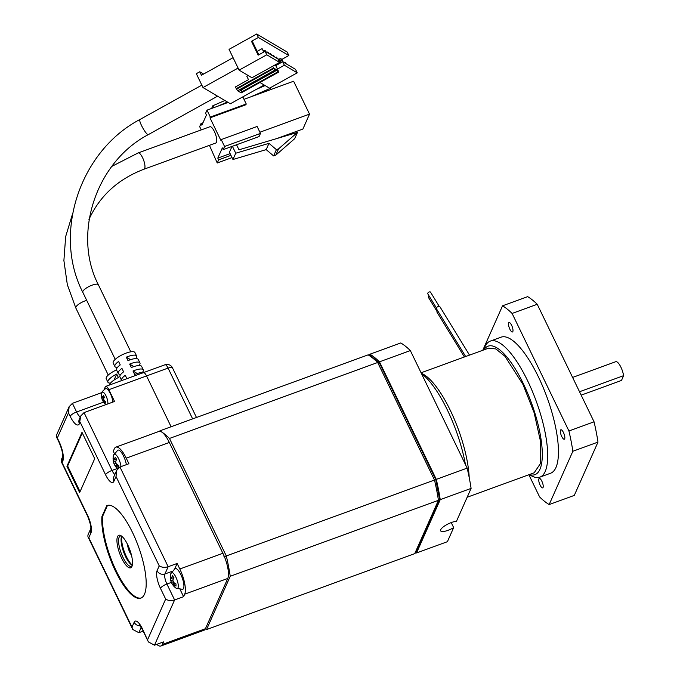 <?xml version="1.0" encoding="UTF-8"?>
<svg xmlns="http://www.w3.org/2000/svg" width="680" height="680" viewBox="0 0 680 680"><rect width="100%" height="100%" fill="white"/><g stroke="black" fill="none" stroke-linecap="round" stroke-linejoin="round"><path stroke-width="1.02" d="M127.576 544.476A8.041 2.508 -110 0 0 129.795 552.33A8.041 2.508 -110 0 0 131.461 555.126M223.873 556.818L434.503 480.029L377.68 362.491L169.49 438.447A108.587 33.881 70 0 0 159.928 430.822L368.118 354.866L369.682 355.036L379.338 362.814L435.761 479.527L439.492 498.78L438.43 500.31A108.587 33.881 -110 0 0 434.503 480.029L435.65 479.544M368.118 354.866A108.587 33.881 -110 0 1 377.68 362.491L379.423 363.239M230.239 576.274L438.43 500.31L414.74 553.622L206.542 629.578L230.239 576.274A108.587 33.881 70 0 0 226.312 555.994L169.49 438.447M439.399 499.469L415.769 552.627L414.74 553.622M127.73 544.799A17.297 5.397 70 0 1 131.996 566.287A17.297 5.397 70 0 1 121.728 558.306A17.297 5.397 70 0 1 116.943 541.229A17.297 5.397 70 0 1 120.794 535.593A17.297 5.397 70 0 1 127.73 544.799M121.507 536.044A16.09 5.024 -110 0 0 120.292 536.044A16.09 5.024 -110 0 0 123.012 557.438A16.09 5.024 -110 0 0 131.316 566.27A16.09 5.024 -110 0 0 132.243 565.488M121.796 536.274A17.297 5.397 -110 0 0 126.395 556.597A17.297 5.397 -110 0 0 132.328 565.123M132.303 565.233A16.09 5.024 70 0 1 131.98 565.08A16.09 5.024 70 0 1 125.528 556.52A16.09 5.024 70 0 1 121.558 536.529A16.09 5.024 70 0 1 121.712 536.206M115.456 571.047A49.266 15.377 -110 0 0 140.896 598.094A49.266 15.377 -110 0 0 132.566 532.567A49.266 15.377 -110 0 0 107.126 505.529A49.266 15.377 -110 0 0 106.76 505.682L101.923 516.562A49.266 15.377 -110 0 0 115.456 571.047M106.76 505.682L107.474 505.418A49.266 15.377 -110 0 0 107.474 505.418L102.638 516.298A49.266 15.377 -110 0 0 116.178 570.784A49.266 15.377 -110 0 0 141.253 597.95M192.644 418.888L168.079 368.084L146.548 375.947L171.105 426.751L146.548 375.947A6.035 1.878 -110 0 0 143.429 372.631A6.035 1.878 70 0 1 146.548 375.947L108.851 389.7L114.546 401.472L84.04 412.607L80.75 415.981L79.416 423.691A15.682 4.896 70 0 1 70.167 416.304L68.493 412.845L57.324 437.971L58.998 441.439A15.682 4.896 70 0 1 62.798 461.065L62.101 462.638L61.234 461.601L61.209 459.943L62.62 456.773A6.035 5.457 24 0 0 62.798 461.065M66.921 466.267L79.636 492.583L94.724 458.66L81.999 432.344L66.921 466.267L67.634 466.004L80.044 491.674M180.157 589.602L183.583 596.683L184.696 594.167A20.111 6.273 -110 0 0 179.817 568.998L177.14 563.457L168.164 566.729C164.688 567.74 161.713 567.443 159.222 565.862L116.033 476.51L116.662 470.373L119.952 466.998L128.928 463.726L126.242 458.184A20.111 6.273 -110 0 0 115.864 447.142A20.111 6.273 -110 0 0 114.384 448.715L113.271 451.231L114.317 453.398M104.116 389.504L105.298 386.861A6.035 1.878 -110 0 1 105.74 386.385A6.035 1.878 -110 0 1 108.851 389.7M102.017 392.53L72.411 403.333L69.13 406.708L68.493 412.845M156.791 644.351A20.111 6.273 -110 0 0 160.88 646L203.949 630.284A20.111 6.273 -110 0 0 205.428 628.711L227.775 578.45A20.111 6.273 -110 0 0 222.887 553.282L169.32 442.467A20.111 6.273 -110 0 0 158.933 431.426L115.864 447.142M183.583 596.683L174.607 599.956L154.496 645.184L163.472 641.912L162.358 644.428A20.111 6.273 -110 0 1 160.88 646M143.182 631.108L138.839 632.697L132.761 629.467L131.996 627.113L134.156 622.242A14.076 4.394 70 0 1 142.46 628.864L148.418 641.954L154.496 645.184M177.14 563.457L174.811 568.701M69.13 406.708L56.431 435.276L56.457 436.942L57.324 437.971M62.101 462.638L87.55 515.279A14.076 4.394 70 0 1 90.967 532.89L88.799 537.761L87.933 536.733L87.907 535.067L90.763 528.649M147.654 639.6L165.665 599.08C168.156 600.669 171.131 600.958 174.607 599.956L166.906 584.027L171.377 582.394M102.638 516.298L101.923 516.562M82.314 432.99L67.634 466.004M88.953 219.462C99.858 195.772 118.218 179.019 144.041 169.192L215.832 143.004A8.644 2.694 -110 0 0 214.37 131.504A8.644 2.694 -110 0 0 209.899 126.752L138.108 152.949L111.852 166.379M110.508 383.112A12.061 3.519 -25.8 0 1 107.907 382.228L106.233 378.769A12.061 3.519 -25.8 0 1 106.326 377.442A12.061 3.519 -25.8 0 1 116.526 369.894M107.907 382.228A12.061 3.519 -25.8 0 1 108.001 380.902A12.061 3.519 -25.8 0 1 116.705 374.068L118.38 377.527A12.061 3.519 154.2 0 0 109.675 384.37A12.061 3.519 154.2 0 0 109.489 385.016M209.431 145.333L217.234 162.996L218.637 159.851L217.796 158.117L222.334 147.908L223.176 149.643L224.57 146.506L221.221 139.578L220.873 140.361L209.993 117.853L210.341 117.062L206.992 110.143L205.598 113.279L206.431 115.013L201.892 125.222L201.059 123.488L199.656 126.633L201.246 129.914M259.896 132.234L309.527 114.121L302.898 129.047L276.981 138.499M201.059 123.488L202.971 122.791M243.993 99.331L293.624 81.226L309.527 114.121M206.992 110.143L228.114 102.433M241.766 97.453L242.887 97.044L246.236 103.972L245.888 104.754L209.993 117.853M210.341 117.062L246.236 103.972M224.57 146.506L260.466 133.407L257.116 126.48L221.221 139.578M223.176 149.643L259.072 136.544L260.466 133.407M232.951 159.502L266.186 149.625L268.974 143.344L235.748 153.221L232.951 159.502L229.44 152.226L232.025 146.412M217.796 158.117L230.112 153.629M247.826 147.16L253.861 145.367M230.953 155.355L218.637 159.851M217.234 162.996L232.033 157.599M118.966 381.556A12.061 3.519 -25.8 0 1 120.054 380.995L120.122 381.14M213.732 107.678L212.815 105.774L211.624 108.451M235.748 153.221L232.39 146.276M236.547 144.763L238.977 149.795L297.475 132.413L294.678 138.694L275.8 155.125L273.615 155.924L266.186 149.625M114.028 380.077L116.705 374.068M250.988 96.781L270.334 88.332L270.674 87.567M265.115 85.553L256.164 89.462M227.409 102.008L217.949 106.139M224.876 100.513L212.815 105.774M268.974 143.344L276.403 149.643L278.587 148.844L297.475 132.413M273.615 155.924L276.403 149.643M278.587 148.844L275.8 155.125M117.487 367.404A12.061 3.519 -25.8 0 1 117.223 367.404A12.061 3.519 -25.8 0 1 114.886 366.52L113.212 363.06A12.061 3.519 -25.8 0 1 119.697 356.15A12.061 3.519 -25.8 0 1 132.608 351.671A12.061 3.519 -25.8 0 1 134.938 352.554L136.612 356.023A12.061 3.519 -25.8 0 1 135.694 358.606M143.684 372.538A12.061 3.519 154.2 0 0 142.647 372.453A12.061 3.519 154.2 0 0 134.674 374.476L132.999 371.017A12.061 3.519 -25.8 0 1 140.972 368.985A12.061 3.519 -25.8 0 1 143.31 369.869L141.635 366.409A12.061 3.519 154.2 0 0 139.298 365.525A12.061 3.519 154.2 0 0 131.325 367.548L129.65 364.089A12.061 3.519 -25.8 0 1 137.624 362.066A12.061 3.519 -25.8 0 1 139.961 362.95L138.286 359.482A12.061 3.519 154.2 0 0 135.949 358.598A12.061 3.519 154.2 0 0 127.976 360.629L126.302 357.161A12.061 3.519 -25.8 0 1 134.274 355.138A12.061 3.519 -25.8 0 1 136.612 356.023M139.961 362.95A12.061 3.519 -25.8 0 1 139.034 365.525M143.31 369.869A12.061 3.519 -25.8 0 1 142.383 372.453M120.836 374.332A12.061 3.519 -25.8 0 1 120.572 374.332A12.061 3.519 -25.8 0 1 118.235 373.447A12.061 3.519 -25.8 0 1 121.924 368.381L123.598 371.841A12.061 3.519 154.2 0 0 119.909 376.916L121.584 380.375A12.061 3.519 -25.8 0 1 125.273 375.309L126.896 378.666M285.132 63.197L284.911 62.152L286.297 63.886M282.455 61.889L282.055 60.46L283.441 62.194M279.582 60.172L279.2 58.769L281.154 62.279L279.582 60.172M276.565 58.123L276.344 57.069L277.729 58.811M273.708 56.423L273.488 55.378L274.873 57.111M270.852 54.731L270.631 53.686L272.017 55.42M267.997 53.04L267.775 51.995L269.161 53.728M265.14 51.348L264.92 50.303L266.305 52.037M263.789 52.037L262.063 48.611L264.061 51.884M217.541 96.169A8.644 1.573 -119 0 1 217.456 96.246A8.644 1.573 -119 0 1 215.662 95.055L230.384 103.768L264.188 85.008M215.662 95.055L203.006 87.55L196.316 73.695L199.767 71.782L203.6 74.043M248.124 75.48L246.815 76.211L248.489 79.671L235.348 86.963L237.618 90.78L241.188 92.897L278.536 72.165L277.942 71.816L242.326 91.587L239.947 90.177L275.561 70.406L274.966 70.048L237.618 90.78M238.102 68.068L203.006 87.55M233.078 57.681L201.441 75.242L199.767 71.782M114.886 366.52A12.061 3.519 -25.8 0 1 118.575 361.454L120.249 364.913A12.061 3.519 154.2 0 0 116.56 369.988L118.235 373.447M239.097 70.133L266.755 54.782L279.607 62.398L251.949 77.749L239.097 70.133L229.05 49.359L256.708 34L287.181 52.054L288.856 55.522L281.936 59.355L282.812 61.166M297.219 72.837L284.368 65.221L282.693 61.753L295.545 69.368L297.219 72.837L269.56 88.188L259.938 82.484M132.999 371.017L137.232 373.524M126.302 357.161L130.534 359.669M129.65 364.089L133.883 366.596M284.368 65.221L277.457 69.054L275.782 65.594L282.693 61.753M266.755 54.782L265.081 51.314L258.171 55.157L251.473 41.302L258.383 37.459L256.708 34M277.958 70.975L277.457 69.054M236.19 88.697L273.53 67.966L272.697 66.232M265.081 51.314L277.933 58.93L279.607 62.398M274.848 65.042L275.782 65.594M281.936 59.355L280.747 58.65L281.716 60.647M288.856 55.522L258.383 37.459M251.473 41.302L252.662 42.007L258.833 54.782M279.752 59.203L280.747 58.65M278.29 70.788L277.695 70.431L278.536 72.165M236.784 89.046L274.125 68.314L273.53 67.966M275.561 70.406L274.72 68.672L277.1 70.082L277.942 71.816M274.125 68.314L274.966 70.048M242.326 91.587L241.018 89.573M277.1 70.082L241.485 89.853M173.85 586.228A13.268 13.268 0 0 0 176.145 588.208L182.639 589.347A11.058 3.451 -110 0 0 183.923 586.083A11.058 3.451 -110 0 0 180.608 574.115A11.058 3.451 -110 0 0 175.057 568.582L170.825 573.631A13.268 13.268 0 0 0 170.34 576.81A13.268 9.146 179.6 0 0 170.425 578.068A13.183 9.546 0.1 0 0 170.519 579.445A13.183 9.546 0.1 0 0 170.791 580.542A3.375 1.054 -110 0 0 171.445 582.479A13.183 8.109 145.1 0 0 171.708 583.125A13.183 8.109 145.1 0 0 172.524 584.298A13.268 10.446 -40.1 0 0 173.145 585.361A13.268 10.446 -40.1 0 0 173.85 586.228A13.268 10.446 -40.1 0 0 173.918 586.304A13.183 8.109 -34.9 0 1 172.839 584.486A3.375 1.054 -110 0 0 173.323 584.571A3.375 1.054 -110 0 0 173.494 584.417A13.183 9.546 0.1 0 0 176.026 586.101A13.268 5.457 -61.6 0 1 176.035 583.967A13.183 9.546 -179.9 0 1 173.502 582.284A3.375 1.054 -110 0 0 172.847 580.346A13.183 8.109 -34.9 0 1 173.935 577.728A13.268 6.749 -152.3 0 1 173.162 576.725A13.268 6.749 -152.3 0 1 172.542 575.731A13.183 8.109 145.1 0 0 171.453 578.34A3.375 1.054 -110 0 0 171.011 578.229A3.375 1.054 -110 0 0 170.799 578.399A13.183 9.546 -179.9 0 1 170.425 575.926A13.268 9.146 179.6 0 0 170.34 576.81M176.145 588.208A8.457 2.635 -110 0 0 178.287 586.033A8.457 2.635 -110 0 0 174.488 574.727A8.457 2.635 -110 0 0 170.825 573.631M172.839 584.486L175.168 583.491M173.34 581.672L171.445 582.479M172.524 584.298L174.335 582.938M171.453 578.34L173.842 577.617M171.292 578.255L170.799 578.399M170.791 580.542L172.983 579.887M172.38 578.06L173.766 578.051M175.355 583.601L173.494 584.417M126.378 464.652A11.058 3.451 -110 0 0 122.528 454.163A11.058 3.451 -110 0 0 117.81 450.143L113.577 455.192A13.268 13.268 0 0 0 113.084 458.371A13.268 9.146 179.6 0 0 113.169 459.629A13.183 9.546 0.1 0 0 113.263 461.014A13.183 9.546 0.1 0 0 113.534 462.102A3.375 1.054 -110 0 0 114.189 464.04A13.183 8.109 145.1 0 0 114.461 464.695A13.183 8.109 145.1 0 0 115.269 465.868A13.268 10.446 -40.1 0 0 115.889 466.922A13.268 10.446 -40.1 0 0 116.594 467.798A13.268 10.446 -40.1 0 0 116.662 467.865A13.183 8.109 -34.9 0 1 115.583 466.046A3.375 1.054 -110 0 0 116.068 466.14A3.375 1.054 -110 0 0 116.246 465.978A13.183 9.546 0.1 0 0 118.745 467.653M120.989 466.616A8.457 2.635 -110 0 0 117.232 456.297A8.457 2.635 -110 0 0 113.577 455.192M118.77 467.636A13.268 5.457 -61.6 0 1 118.779 465.528A13.183 9.546 -179.9 0 1 116.246 463.845A3.375 1.054 -110 0 0 115.592 461.907A13.183 8.109 -34.9 0 1 116.68 459.298A13.268 6.749 -152.3 0 1 115.915 458.294A13.268 6.749 -152.3 0 1 115.285 457.291A13.183 8.109 145.1 0 0 114.197 459.901A3.375 1.054 -110 0 0 113.756 459.799A3.375 1.054 -110 0 0 113.543 459.969A13.183 9.546 -179.9 0 1 113.169 457.495A13.268 9.146 179.6 0 0 113.084 458.371M115.583 466.046L117.912 465.052M116.084 463.233L114.189 464.04M115.269 465.868L117.079 464.508M114.197 459.901L116.586 459.179M114.036 459.816L113.543 459.969M113.534 462.102L115.728 461.456M115.124 459.62L116.509 459.62M118.107 465.162L116.246 465.978M112.837 402.092A9.053 2.822 -110 0 0 109.48 391.909A9.053 2.822 -110 0 0 105.647 388.603C102.748 390.83 101.49 392.292 101.872 392.998L101.872 392.998A10.863 10.863 0 0 0 101.524 396.194A10.854 6.222 180 0 0 101.524 396.21A10.803 8.823 7.7 0 0 101.524 396.253A10.803 8.823 7.7 0 0 101.889 398.242A2.414 0.756 -110 0 0 102.263 399.619A10.803 5.244 149.5 0 0 102.442 400.171A10.803 5.244 149.5 0 0 102.773 400.716A10.854 9.443 -42 0 0 103.759 402.381A10.803 5.244 -30.5 0 1 103.725 402.348A10.803 5.244 -30.5 0 1 103.249 401.285A2.414 0.756 -110 0 0 103.768 401.489A2.414 0.756 -110 0 0 103.793 401.472A10.803 8.823 7.7 0 0 105.528 403.002A10.854 3.204 -56.4 0 1 105.578 402.399A10.854 3.204 -56.4 0 1 105.697 401.736A10.803 8.823 -172.3 0 1 103.963 400.205A2.414 0.756 -110 0 0 103.581 398.828A10.803 5.244 -30.5 0 1 104.448 397.23A10.854 6.426 -144.6 0 1 103.471 395.565A10.803 5.244 149.5 0 0 102.595 397.162A2.414 0.756 -110 0 0 102.11 396.95A2.414 0.756 -110 0 0 102.059 396.975A10.803 8.823 -172.3 0 1 101.694 394.944A10.854 6.222 180 0 0 101.549 395.573A10.854 6.222 180 0 0 101.524 396.194M107.788 403.937A6.8 2.125 -110 0 0 107.84 403.656A6.8 2.125 -110 0 0 105.341 394.647A6.8 2.125 -110 0 0 101.872 392.998M104.797 401.022L103.793 401.472M101.889 398.242L104.227 397.57M103.657 399.041L102.263 399.619M102.773 400.716L103.921 399.967M103.249 401.285L104.507 400.767M102.595 397.162L104.091 396.686M437.606 310.658A2.014 1.037 148.5 0 0 436.993 312.171L464.406 356.975M429.037 295.894A1.606 0.833 148.5 0 0 428.349 297.262L437.019 311.423M439.169 306.28L430.5 292.12A1.606 0.833 148.5 0 0 429.225 291.992A1.606 0.833 148.5 0 0 427.762 293.802L436.424 307.964M469.514 355.113L439.833 306.603A2.014 1.037 148.5 0 0 438.243 306.442A2.014 1.037 148.5 0 0 436.407 308.703L465.656 356.515M469.2 477.521A68.374 21.335 -110 0 0 450.321 410.388A68.374 21.335 -110 0 0 422.9 374.017L421.251 373.142M465.443 464.55A72.394 22.593 -110 0 0 447.431 410.125A72.394 22.593 -110 0 0 421.464 373.575M415.82 552.525A108.587 33.881 -110 0 0 416.534 552.959L447.397 541.696L453.662 527.612A10.056 2.933 -25.8 0 1 447.933 530.358A10.056 2.933 -25.8 0 1 440.623 530.808A10.056 2.933 -25.8 0 1 451.418 522.512A10.056 2.933 -25.8 0 1 456.458 521.331L471.096 488.393L440.232 499.656A108.587 33.881 -110 0 0 436.296 479.375L379.474 361.837A108.587 33.881 -110 0 0 369.92 354.212L369.572 354.977M416.534 552.959L440.232 499.656M369.92 354.212L400.784 342.95A108.587 33.881 -110 0 1 410.346 350.574L379.474 361.837M436.296 479.375L467.168 468.112L410.346 350.574M471.096 488.393A108.587 33.881 -110 0 0 467.168 468.112M451.231 522.58L453.662 527.612M579.521 391.748L623.568 375.675A10.056 3.136 -110 0 0 620.202 365.823A10.056 3.136 -110 0 0 615.74 361.7L572.602 377.434M623.568 375.675L621.503 380.434L581.162 395.156M483.93 349.851A68.374 21.335 70 0 1 524.348 385.789A68.374 21.335 70 0 1 539.954 469.302A68.374 21.335 70 0 1 529.414 474.529M483.675 349.945L484.679 347.429A72.394 22.593 70 0 1 484.95 346.791A72.394 22.593 70 0 1 490.271 341.113A72.394 22.593 70 0 1 527.654 380.851A72.394 22.593 70 0 1 545.224 471.461A72.394 22.593 70 0 1 539.903 477.131A72.394 22.593 70 0 1 531.556 475.898L529.159 474.623M490.271 341.113L501.041 337.186A72.394 22.593 70 0 1 538.424 376.924A72.394 22.593 70 0 1 550.664 473.204L539.903 477.131M540.098 485.103A5.024 1.573 70 0 1 539.248 478.423A5.024 1.573 70 0 1 541.841 481.177A5.024 1.573 70 0 1 542.691 487.866A5.024 1.573 70 0 1 540.098 485.103M509.873 329.205A5.024 1.573 70 0 1 509.022 322.524A5.024 1.573 70 0 1 511.615 325.278A5.024 1.573 70 0 1 512.465 331.967A5.024 1.573 70 0 1 509.873 329.205M561.722 436.466A5.024 1.573 70 0 1 560.873 429.777A5.024 1.573 70 0 1 563.465 432.539A5.024 1.573 70 0 1 564.315 439.221A5.024 1.573 70 0 1 561.722 436.466M482.783 350.268L502.546 305.813L527.671 296.65A108.587 33.881 70 0 1 537.234 304.274L594.057 421.812A108.587 33.881 70 0 1 597.983 442.102L574.285 495.406L549.159 504.568A108.587 33.881 70 0 1 539.606 496.944L528.87 474.733M597.983 442.102L572.858 451.265L549.159 504.568M594.057 421.812L568.931 430.984A108.587 33.881 70 0 1 572.858 451.265M537.234 304.274L512.108 313.446L568.931 430.984M502.546 305.813A108.587 33.881 70 0 1 512.108 313.446M534.165 472.804L540.413 463.598L540.727 442.357L534.131 412.726L523.013 384.514L504.951 356.277L495.898 348.959L488.665 348.126M164.968 364.777A6.035 1.878 70 0 1 168.079 368.084A6.035 1.759 -25.8 0 1 172.465 367.82A6.035 6.035 0 0 0 164.968 364.777L143.429 372.631A6.035 1.878 -110 0 0 142.987 373.107M116.033 476.51L113.866 481.381A14.076 4.394 70 0 1 105.561 474.759L80.112 422.118M88.799 537.761L131.996 627.113M165.665 599.08L160.471 588.344A14.076 4.394 70 0 1 157.055 570.724L159.222 565.862M84.04 412.607L111.996 470.433A8.041 2.508 -110 0 0 114.844 474.47M117.3 468.503L111.996 470.433A6.035 1.759 154.2 0 0 105.561 474.759M222.887 553.282L179.817 568.998M227.775 578.45L184.696 594.167M169.32 442.467L126.242 458.184M119.952 466.998L168.164 566.729L164.951 573.954A8.041 2.508 -110 0 0 166.906 584.027A6.035 1.759 -25.8 0 0 160.471 588.344M205.428 628.711L162.358 644.428M141.227 627.317L138.839 632.697M171.785 571.463L164.951 573.954A6.035 5.457 24 0 1 157.055 570.724M103.581 402.144L76.593 411.986A9.656 3.009 -110 0 0 80.291 417.019M72.411 403.333L76.593 411.986A6.035 1.759 154.2 0 0 70.167 416.304M62.671 456.654L62.611 456.815C63.053 453.84 61.829 448.927 58.947 442.094A6.035 1.759 -25.8 0 1 58.998 441.439M87.55 515.279A6.035 1.759 154.2 0 0 87.499 515.933C90.185 522.835 91.264 527.093 90.746 528.726L90.84 528.479M90.967 532.89A6.035 5.457 -156 0 1 90.754 528.666M80.75 415.981L79.288 419.271A6.035 5.457 24 0 0 79.416 423.691M134.156 622.242A6.035 5.457 24 0 0 140.25 625.821M142.46 628.864A6.035 1.759 154.2 0 0 142.409 629.527L148.418 641.954M116.662 470.373L113.739 476.969A6.035 5.457 24 0 0 113.866 481.381M108.239 375.062L75.828 308.014A8.644 2.525 -25.8 0 1 75.897 307.071A8.644 2.525 -25.8 0 1 86.7 300.356M144.041 169.192A8.644 2.694 -110 0 0 144.679 168.512A8.644 2.694 -110 0 0 142.579 157.692A8.644 2.694 -110 0 0 138.108 152.949M96.704 284.155A8.644 2.525 -25.8 0 1 98.03 284.418A8.644 2.525 -25.8 0 1 98.379 284.784C72.156 234.2 96.076 161.882 148.299 134.631A8.644 1.573 -119 0 1 147.704 134.521A8.644 1.573 -119 0 1 141.542 125.553A8.644 1.573 -119 0 1 139.91 119.51C79.891 150.934 52.505 233.486 82.807 292.306A8.644 2.525 -25.8 0 1 87.456 287.359A8.644 2.525 -25.8 0 1 96.704 284.155M61.234 461.601L87.499 515.933M56.457 436.942L58.947 442.094M87.933 536.733L132.761 629.467M140.309 625.056L139.213 624.648L142.409 629.527M143.429 372.631L105.74 386.385M75.828 308.014L67.337 284.707L63.895 260.559L65.671 236.555L72.599 213.69M139.91 119.51L201.841 85.127M130.79 351.832L98.379 284.784M284.113 62.594L284.911 62.152M280.882 61.115L282.055 60.46M278.137 59.355L279.2 58.769M275.545 57.52L276.344 57.069M272.688 55.828L273.488 55.378M269.832 54.128L270.631 53.686M266.976 52.436L267.775 51.995M263.747 50.958L264.92 50.303M257.168 51.331L262.063 48.611M148.299 134.631L217.456 96.246M115.226 359.363L82.807 292.306M275.493 65.424L281.154 62.279M170.519 579.445A13.268 13.268 0 0 0 171.708 583.125M113.263 461.014A13.268 13.268 0 0 0 114.461 464.695M116.594 467.798A13.268 13.268 0 0 0 117.606 468.784M103.725 402.348A10.863 10.863 0 0 0 106.02 404.583M101.524 396.253A10.863 10.863 0 0 0 102.442 400.171M467.16 497.25L534.327 472.744M421.082 372.784L488.835 348.067M196.477 417.486L172.465 367.82"/></g></svg>
